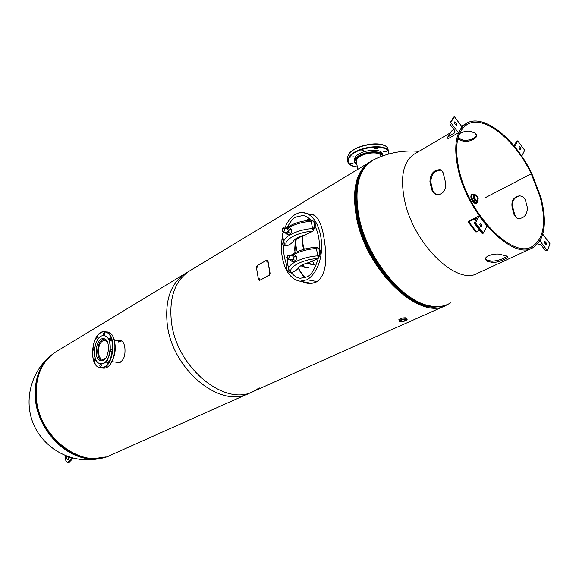 <?xml version="1.0" encoding="UTF-8"?>
<svg xmlns="http://www.w3.org/2000/svg" width="579" height="579" viewBox="0 0 579 579"><rect width="100%" height="100%" fill="white"/><g stroke="black" fill="none" stroke-linecap="round" stroke-linejoin="round"><path stroke-width="0.87" d="M302.187 281.604C307.029 283.884 311.676 284.036 316.148 282.074L316.221 282.038C328.561 274.569 326.375 251.619 323.69 236.225C321.743 224.84 318.305 217.603 313.384 214.519L309.085 213.977M304.149 281.973C308.527 283.645 312.689 283.594 316.633 281.814M314.875 215.417L310.742 214.389M438.1 306.696C410.489 312.465 365.819 264.885 357.2 217.943C352.908 194.935 355.448 178.021 364.813 167.193M445.019 305.828L249.158 393.3C220.831 409.215 172.057 369.749 167.237 324.146C164.805 300.284 170.762 283.442 185.114 273.614L372.883 160.217M448.508 304.026L446.069 305.357C419.797 321.222 366.116 270.863 356.526 217.769C351.648 190.107 355.94 171.543 369.395 162.069M116.444 362.201L119.006 362.678C123.573 360.869 125.527 355.962 124.876 347.957L124.876 347.95C124.319 343.651 122.929 341.176 120.7 340.539L119.042 340.662M121.272 340.713L119.991 340.77M117.342 362.288L119.158 362.657M252.422 391.845L111.161 454.928C82.906 470.257 38.612 437.746 36.318 397.715C35.189 376.712 41.731 361.405 55.968 351.786L57.075 351.12M259.269 387.901L253.53 391.346C225.224 407.269 176.327 367.571 171.413 321.801C168.93 297.852 174.865 280.96 189.203 271.138L55.968 351.786M450.542 302.911C444.904 306.342 438.209 307.362 430.465 305.973C402.723 302.028 366.731 257.879 358.929 216.546C353.849 187.183 358.842 168.228 373.896 159.681L373.896 159.681C364.734 164.429 359.052 173.678 356.845 187.43L360.5 174.409M35.963 398.135L36.694 403.737M56.409 441.574C64.349 449.34 73.092 454.443 82.631 456.874M105.11 457.164L95.868 459.241L86.416 459.82C62.293 459.422 39.763 443.13 32.033 420.282C24.26 397.44 32.156 370.734 50.872 355.542L52.298 354.413L50.872 355.542C39.358 365.595 34.175 379.867 35.326 398.359C37.418 429.488 65.637 459.009 92.148 458.894L105.776 456.954M477.74 198.329C476.973 196.209 475.989 195.232 474.794 195.398L474.44 197.316C475.207 199.437 476.191 200.421 477.386 200.247L477.74 198.329M401.204 321.2L400.581 320.766C401.399 319.825 402.926 319.376 405.162 319.42L405.778 319.847C404.96 320.788 403.44 321.236 401.204 321.2M107.368 341.936L104.719 340.409L102.758 340.93C97.004 343.817 97.12 359.602 102.924 359.385L105.479 358.43M104.683 338.983L102.606 339.591C96.324 342.746 95.962 359.849 102.193 360.731M107.195 363.062L107.238 363.062C108.374 362.179 108.468 361.209 107.535 360.152L107.499 360.152C106.362 361.035 106.268 362.005 107.195 363.062M111.11 352.213L111.139 352.22C112.29 351.33 112.391 350.36 111.443 349.303L111.414 349.303C110.271 350.186 110.169 351.156 111.11 352.213M109.786 340.77L109.807 340.77C110.958 339.88 111.059 338.91 110.119 337.868L110.097 337.868C108.953 338.751 108.845 339.721 109.786 340.77M104.061 335.552L104.082 335.552C105.219 334.669 105.32 333.714 104.394 332.679L104.379 332.679C103.243 333.555 103.142 334.517 104.061 335.552M98.068 339.019L97.713 336.645C96.577 337.514 96.476 338.469 97.381 339.497L97.887 339.265M94.551 348.319L93.921 347.32C92.792 348.189 92.691 349.137 93.588 350.165L94.428 349.34M95.593 358.915L95.122 358.567C94.022 359.436 93.921 360.391 94.826 361.434L95.716 359.204M100.428 366.825L100.471 366.825C101.586 365.95 101.68 364.987 100.76 363.938L100.724 363.938C99.61 364.813 99.516 365.776 100.428 366.825M100.956 360.782L101.267 360.811C109.098 361.709 111.421 338.86 103.525 338.664L103.359 338.65C95.564 337.731 93.103 360.283 100.956 360.782M109.178 338.983L110.343 340.495L109.113 339.562M100.616 363.721C90.693 363.026 93.827 334.553 103.677 335.726L103.865 335.74C113.86 335.929 110.951 364.886 101.028 363.757L100.616 363.721M104.054 335.762C114.034 335.986 111.11 364.9 101.202 363.771L100.847 363.742M118.514 342.023L121.38 340.944M122.01 341.14L120.924 340.886L118.007 341.965M118.471 362.403L120.468 362.215M363.561 150.663L360.413 150.931L363.561 150.663M377.298 148.325L374.15 148.6L377.298 148.325M386.396 151.285L383.276 151.568L386.396 151.285M353.067 163.184L349.977 163.444L353.067 163.184M353.53 156.873L350.396 157.133L353.53 156.873M356.541 162.974L356.027 161.396L357.163 158.834C361.904 152.458 381.51 150.583 381.098 156.518M382.328 154.774L382.263 154.484C383.132 147.623 360.724 149.621 355.34 156.923L354.066 159.804L354.326 161.049M290.549 271.869C293.98 276.017 297.288 278.144 300.479 278.238L306.732 276.921C311.032 275.561 314.875 269.336 318.269 258.248M319.463 248.746C319.673 240.35 318.247 232.924 315.208 226.49M310.995 220.165C308.151 217.284 305.437 215.735 302.846 215.511L295.652 217.111C292.909 218.421 290.122 221.866 287.3 227.446M309.41 218.63L305.314 220.773M314.817 215.381L302.303 212.493L298.742 212.906L295.16 214.447C290.658 217.378 287.213 221.923 284.839 228.09M281.778 240.799C279.787 258.979 286.33 278.962 300.103 281.213L307.196 279.722C329.625 264.661 323.943 215.526 303.483 212.587M282.552 235.899L281.857 240.111M283.471 245.192C283.29 252.589 284.441 259.334 286.923 265.428M289.305 270.053L289.941 271.03M294.588 250.389L295.536 238.903M298.257 268.034C300.284 272.441 302.593 275.633 305.191 277.609M309.946 219.108L305.987 220.671M298.402 267.831C300.631 272.427 303.121 275.597 305.886 277.334M303.418 235.458L306.334 236.123L303.005 235.783M304.243 249.202C302.571 244.15 302.173 239.597 303.056 235.559M302.397 235.754C301.652 239.822 302.115 244.352 303.78 249.332M308.383 262.627L308.527 263.423L314.375 264.617L312.573 261.346M308.658 267.708L302.817 266.535L303.324 265.862L302.788 265.754L301.854 266.478L302.296 266.818L308.137 267.99M302.195 235.819L297.208 239.047L296.318 238.961C295.536 242.739 295.833 246.972 297.222 251.648M296.318 238.961L296.405 238.331M308.527 263.423L305.907 264.06L308.006 263.706L313.847 264.9M302.788 265.754L302.6 264.741M305.784 263.423L305.907 264.06M303.07 264.516L303.324 265.862M296.723 238.143L297.201 238.519L301.406 236.073M317.994 256.953C320.737 252.538 320.39 249.419 316.945 247.595L316.214 247.609L317.994 256.953L318.732 256.721L318.645 257.829L317.885 258.524C302.289 259.254 286.46 268.077 291.751 272.738L295.826 270.523L297.924 268.642C299.3 266.079 303.143 263.981 309.454 262.359L317.885 258.524M290.846 255.397C297.215 250.75 305.734 248.029 316.395 247.233L316.966 247.602M291.751 272.738L289.377 272.26C286.337 270.921 285.773 268.135 287.683 263.886M318.732 257.033L318.805 256.996C321.439 252.589 321.055 249.506 317.647 247.754L317.473 247.711M290.101 272.398L289.63 272.311M312.798 229.66C315.483 225.325 315.179 222.264 311.878 220.469L311.053 220.49L312.798 229.66L313.529 229.443L313.449 230.551L312.696 231.245C297.23 231.868 281.618 241.023 286.931 245.995L290.947 243.701L293.01 241.732C294.342 239.04 298.134 236.869 304.373 235.219L312.696 231.245M286.909 227.728C293.292 223.335 301.413 220.809 311.278 220.15L311.784 220.461M286.931 245.995L284.477 245.547C281.568 244.229 281.047 241.494 282.914 237.339M313.529 229.762L313.601 229.718C316.185 225.39 315.844 222.365 312.588 220.642L312.421 220.599M285.309 245.706L284.716 245.597M305.828 263.648L303.664 264.248M291.346 259.739L292.829 258.994C293.553 257.365 293.336 256.294 292.178 255.788M289.869 259.435L291.201 261.093L293.495 259.819L294.161 256.519L292.496 254.471L290.701 255.477M291.201 261.093L293.734 261.607L296.028 260.34L296.694 257.04L295.029 254.999L292.496 254.471M294.161 256.519L296.694 257.04M293.495 259.819L296.028 260.34M286.381 232.563L286.569 232.599C288.53 231.528 288.783 230.21 287.322 228.662M284.861 232.215L286.265 233.923L288.523 232.599L289.196 229.27L287.589 227.33L285.896 228.329M286.265 233.923L288.783 234.495L291.049 233.178L291.715 229.856L290.108 227.916L287.589 227.33M288.523 232.599L291.049 233.178M289.196 229.27L291.715 229.856M65.246 455.485C64.935 459.494 65.854 461.767 67.982 462.295L70.739 459.465L71.391 457.598M66.621 456.028C66.462 458.148 66.947 459.35 68.076 459.632L69.885 457.149M69.075 462.324L71.934 459.494L72.498 457.902M67.772 456.447L68.655 459.436M492.251 262.453C496.536 263.134 507.682 258.487 507.761 256.873L506.278 255.94L501.182 254.637C496.71 252.755 485.325 255.397 485.354 259.074L487.142 261.201L492.251 262.453L491.904 261.23C498.041 260.767 503.093 259.066 507.066 256.128M531.276 173.794L531.826 173.591C515.042 138.272 482.705 112.449 466.073 123.602C455.738 130.912 453.176 146.501 458.394 170.364C468.469 215.649 512.856 260.514 532.579 247.884C544.665 240.082 547.459 223.306 540.96 197.555L531.826 173.591L531.276 173.787C514.811 139.134 483.089 113.817 466.783 124.731C456.628 131.911 454.117 147.211 459.248 170.639C469.142 215.062 512.676 259.066 532.029 246.661C543.869 239.018 546.605 222.568 540.243 197.316L531.276 173.794L484.855 197.917L531.276 173.787M429.922 181.77L431.768 189.63C432.897 193.01 435.053 194.725 438.252 194.768C444.057 193.306 446.46 189.08 445.454 182.095L443.145 172.781L441.777 170.675L440.134 169.698C433.758 169.748 430.349 173.772 429.922 181.77L430.79 182.11L432.6 189.811C433.519 192.698 435.328 194.349 438.021 194.776M531.783 248.246L477.61 273.237C456.954 286.106 413.29 243.904 404.555 200.175C400.038 177.116 403.172 161.816 413.963 154.282L414.788 153.797M517.199 218.493L514.717 214.671L512.806 207.383C511.814 201.036 514.152 197.215 519.804 195.912L520.108 195.905M459.531 133.604C463.555 131.527 467.036 130.731 469.967 131.216L474.91 133.054L476.626 135.537C476.727 139.778 466.109 142.875 461.81 140.617L457.736 139.09M441.205 170.219L441.075 170.175C434.684 170.233 431.261 174.207 430.79 182.11M513.971 214.382L512.104 207.231C511.148 200.956 513.515 197.171 519.204 195.876C522.287 195.926 524.386 197.475 525.5 200.515L527.426 207.731C527.122 215.142 523.778 218.753 517.38 218.558L513.971 214.382L514.717 214.671M485.376 258.929L486.888 259.993L491.904 261.23M512.806 207.383L512.104 207.231M487.142 261.201L486.888 259.993M431.768 189.63L432.6 189.811M476.445 134.487L476.445 134.509C476.546 138.786 465.943 141.804 461.579 139.517L461.81 140.617M461.579 139.517L457.975 138.128M479.853 224.536L480.541 223.335L482.003 225.644L481.315 226.852L479.853 224.536M479.086 215.916L475.497 222.893L474.353 223.024L476.495 218.29L468.172 221.96L468.346 221.366L479.086 215.916L486.888 226.099L483.378 233.149L475.497 222.893M483.378 233.149L482.184 233.467M479.94 224.37L480.469 226.534M479.767 230.326L475.895 231.991M545.932 244.664L544.89 243.274L544.6 241.4L546.511 243.267L546.8 245.141L545.932 244.664M542.668 234.524L540.106 241.074L547.293 250.606L545.252 250.446L540.989 244.787L537.739 243.882M542.928 234.401L550.05 243.875L547.293 250.606M539.686 241.269L540.106 241.074M520.941 148.506L520.398 149.469L519.059 147.37L519.602 146.407L520.941 148.506L519.681 149.187M514.666 146.617L521.809 156.019L524.683 150.258L517.72 140.849L516.128 142.072L514.072 145.894M514.789 146.552L517.72 140.849M519.023 147.486L519.631 149.129M455.557 122.48L456.672 123.957L456.976 125.744L454.797 123.711L454.486 121.923L455.557 122.48L454.464 123.132M458.38 132.736L450.701 122.553L449.955 123.066L449.984 124.239L454.544 130.289L454.609 132.837L447.965 136.89L447.755 138.251L448.117 138.736L458.38 132.736L461.977 126.779L454.377 116.668L453.531 117.356M450.701 122.553L454.377 116.668M453.994 129.551L451.28 131.332M269.293 273.346L269.199 274.526M269.293 274.489L269.192 273.324L269.293 274.489M259.435 278.825L259.349 279.99M259.435 279.954L259.334 278.803L259.435 279.954M267.078 260.948L266.745 262.063M266.883 262.019L266.97 260.897L266.883 262.019M257.416 266.217L257.09 267.324M257.221 267.281L257.315 266.166L257.221 267.281M267.78 260.919L269.908 273.259L269.278 275.141L259.356 280.518L258.466 279.621L256.403 267.389L257.221 265.573L266.695 260.174L267.947 260.97L270.075 273.274L269.438 275.148L259.399 280.518M267.31 260.116L267.947 260.97M316.742 281.763L316.221 282.038M427.794 305.719C400.444 301.246 365.537 258.039 357.916 217.661C354.616 200.927 355.224 187.111 359.733 176.226M424.523 304.815L417.683 302.202C392.251 291.121 364.85 252.603 358.068 217.53C355.861 206.667 355.383 196.86 356.628 188.103L358.691 179.215M428.626 305.907L418.371 302.412C392.757 291.259 365.132 252.43 358.292 217.074C356.071 206.138 355.586 196.252 356.845 187.43L358.56 179.606M36.144 398.091L36.166 398.301C37.99 421.888 54.73 445.765 75.089 454.16M43.461 364.481C37.447 373.925 34.943 385.144 35.949 398.135C38.033 429.104 66.071 458.503 92.452 458.474M476.864 203.019L476.314 203.301C474.158 203.605 472.384 201.847 470.995 198.011L471.697 194.53M474.664 203.2L470.98 198.047M477.718 201.658L476.922 202.99C474.766 203.294 472.985 201.528 471.603 197.692C471.125 194.501 472.051 193.473 474.375 194.616L472.24 194.24L473.846 194.312M476.922 202.99L477.769 201.051C476.293 204.38 474.237 203.265 471.603 197.692L472.24 194.24L471.639 194.558L470.973 198.032L470.843 195.941M477.342 201.253L477.154 201.398C475.562 201.622 474.259 200.32 473.231 197.49L473.969 194.848M478.218 200.052L477.61 201.159C476.076 204.018 474.129 202.874 471.762 197.743C471.299 194.841 472.109 193.82 474.187 194.696M473.731 194.935L474.158 194.71C475.873 194.443 477.212 195.702 478.182 198.481L477.61 201.159C476.025 201.383 474.715 200.081 473.687 197.251L474.158 194.71L475.46 194.819M478.138 198.452C477.755 201.955 476.394 201.535 474.042 197.193C474.433 193.697 475.8 194.117 478.138 198.452M406.928 318.797L405.944 317.791C402.477 317.741 400.154 318.436 398.982 319.883L398.982 319.84C400.227 318.407 402.55 317.726 405.944 317.784L406.885 318.341M400.227 321.642C405.43 321.302 407.406 320.411 406.147 318.971C400.914 319.318 398.945 320.201 400.227 321.642M399.496 321.381L399.228 320.911C400.53 319.492 402.846 318.826 406.183 318.891L406.994 319.818M95.173 358.575L95.68 360.594M102.534 368.063L103.207 368.128C116.075 369.583 119.788 332.093 106.825 331.933M97.598 335.538C99.769 332.882 102.092 331.586 104.575 331.666L104.763 331.68C117.725 331.832 113.998 369.388 101.144 367.933L100.565 367.882C98.054 367.455 96.034 365.682 94.493 362.555M104.481 331.962C91.88 330.016 87.61 366.55 100.348 367.542C113.166 370.271 117.566 332.187 104.481 331.962M113.412 337.796C116.611 346.908 115.619 355.571 110.444 363.786M110.77 339.46L109.424 338.331L110.777 339.395M347.993 162.424L347.61 160.6L349.412 156.46C357.134 145.807 389.92 142.861 388.618 152.863L388.473 154.072M388.234 154.137C391.621 143.541 357.815 145.785 349.796 156.786C346.126 162.272 348.659 165.666 357.381 166.969M388.205 151.003L388.068 150.374C389.356 140.335 356.592 143.274 348.891 153.963L347.089 158.118L347.465 159.927M354.659 162.619L354.391 161.36L355.665 158.487C361.021 151.249 383.269 149.187 382.603 155.954M382.299 156.062C382.328 149.729 361.151 151.922 356.049 158.805C354.167 161.223 354.449 163.155 356.881 164.595M349.144 153.652C354.652 146.183 375.887 141.138 383.993 145.438M307.196 279.722L317.017 281.589M302.752 266.174L302.817 266.535M297.092 237.933L297.208 239.047M301.304 236.695L301.283 236.109M306.429 263.771L306.327 263.235M302.079 265.001L302.274 266.036M288.87 270.451L288.566 268.801C288.523 263.481 304.018 256.548 318.052 255.846M316.641 248.442C307.753 249.122 300.06 251.206 293.582 254.695M288.226 259.103L287.256 261.52L287.553 263.163M284.065 243.694L283.746 241.95C283.638 236.326 298.938 229.175 312.855 228.567M311.473 221.301C302.723 221.923 295.152 224.03 288.769 227.605M283.616 231.933L282.458 234.799L282.769 236.529M286.967 257.764C288.226 259.508 289.095 259.03 289.551 256.309C288.291 254.572 287.423 255.049 286.967 257.764L286.938 257.489M287.227 256.099L288.675 255.057L289.732 256.28L288.031 259.059L286.974 257.829M283.117 228.017L283.811 227.851C285.165 228.792 285.15 230.058 283.775 231.651L283.088 231.81L282.053 230.326M282.407 228.777L283.051 228.061M283.044 228.104C281.618 230.21 281.821 231.339 283.659 231.513C285.1 229.407 284.89 228.271 283.044 228.104M70.739 459.465L71.934 459.494M482.85 233.409L474.975 223.154M480.621 225.723L479.803 224.659M476.039 219.759L475.149 218.594M476.546 231.926L468.766 221.829M482.003 225.644L480.556 226.367M481.489 226.671L481.048 226.888M545.469 241.884L544.441 242.355M546.511 243.267L545.295 243.824M450.201 122.849L453.885 116.965M454.052 133.322L455.022 131.737M447.965 136.89L451.634 130.948M456.672 123.957L455.507 124.651M316.148 282.074L316.67 281.799M314.129 215.026L313.384 214.519M120.7 340.539L121.185 340.676M424.269 304.735L418.371 302.412C430.139 307.673 440.344 308.129 449 303.78M418.928 151.358C403.143 149.947 388.14 152.718 373.896 159.681M476.314 203.301C474.121 203.613 472.341 201.861 470.973 198.032M477.566 201.181L477.154 201.398M398.859 319.261L399.228 320.911L400.212 321.642C404.135 321.519 406.436 320.809 407.117 319.514M104.719 340.409L105.11 340.452M111.892 361.737L118.919 362.447M114.36 340.112L121.344 340.937M104.575 331.666C91.583 330.269 87.545 366.695 100.543 367.875L103.207 368.128C115.909 369.46 120.07 333.728 107.491 332.035M103.815 338.708L103.359 338.65M356.092 160.839L357.822 169.075M380.562 155.078L380.895 156.598M387.641 148.492C384.753 140.089 355.955 144.128 348.92 153.761L347.089 158.118L347.61 160.6C347.928 164.212 351.192 166.354 357.395 167.02M354.066 159.804L354.391 161.36L356.91 164.733M381.069 156.533L380.852 155.548M310.662 283.196L300.103 281.213M295.652 238.83L294.849 252.799M301.63 265.254L301.854 266.478M287.828 259.016L287.256 261.52L288.566 268.801L290.463 272.709M289.377 272.26L290.079 272.398M283.203 231.839L282.458 234.799L283.746 241.95L285.599 245.959M284.477 245.547L285.179 245.699M288.675 255.057L286.931 257.8L288.031 259.059L291.526 259.776M288.863 255.093L292.359 255.824M286.569 232.599L283.088 231.81C281.691 230.855 281.683 229.588 283.073 228.017L283.811 227.851M284 227.894L287.481 228.698M67.982 462.295L69.183 462.331M532.029 246.661L531.247 247.016M519.204 195.876L519.804 195.912M507.624 256.454L507.761 256.873M441.075 170.175L440.134 169.698M476.626 135.537L476.445 134.509M466.073 123.602L461.579 126.244M450.332 132.866L413.963 154.282M482.235 233.532L474.36 223.291M475.945 232.049L468.172 221.96M449.955 123.066L453.639 117.182M454.609 132.837L454.848 132.446M447.719 137.107L451.388 131.158"/></g></svg>
